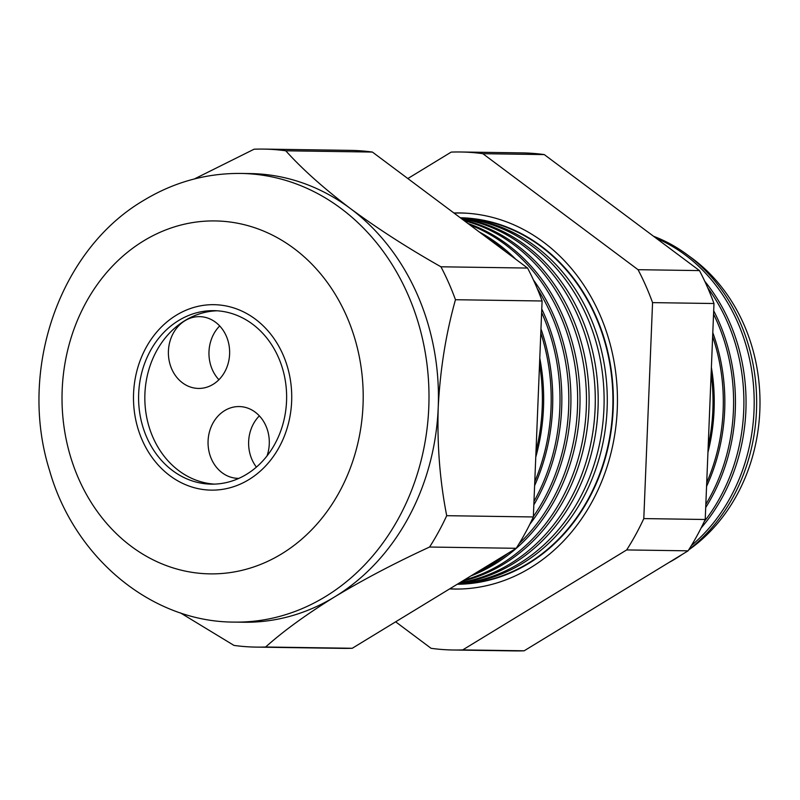 <?xml version="1.0" encoding="UTF-8"?>
<svg xmlns="http://www.w3.org/2000/svg" width="800" height="800" viewBox="0 0 800 800"><rect width="100%" height="100%" fill="white"/><g stroke="black" fill="none" stroke-linecap="round" stroke-linejoin="round"><path stroke-width="1.2" d="M213.06 384.36A35.9 30.63 -89.2 0 0 228.84 344.21A35.9 30.63 -89.2 0 0 199.55 316.64A35.9 30.63 -89.2 0 0 184.98 320.71A35.9 30.63 -89.2 0 0 169.19 360.86A35.9 30.63 -89.2 0 0 198.49 388.43A35.9 30.63 -89.2 0 0 213.06 384.36M267.02 455.92A35.9 30.63 -89.2 0 0 239.21 406.56A35.9 30.63 -89.2 0 0 224.64 410.63A35.9 30.63 -89.2 0 0 208.85 450.78A35.9 30.63 -89.2 0 0 238.15 478.35A35.9 30.63 -89.2 0 0 238.9 478.35M246.53 474.32A86.75 74.02 -89.2 0 0 284.69 377.28A86.75 74.02 -89.2 0 0 213.88 310.66A86.75 74.02 -89.2 0 0 178.69 320.49A86.75 74.02 -89.2 0 0 140.53 417.53A86.75 74.02 -89.2 0 0 211.33 484.15A86.75 74.02 -89.2 0 0 246.53 474.32M217 310.79A86.75 74.02 -89.2 0 0 184.93 320.58A86.75 74.02 -89.2 0 0 146.43 415.84A86.75 74.02 -89.2 0 0 214.45 484.12M176.35 315.19A92.73 79.12 -89.2 0 0 135.56 418.92A92.73 79.12 -89.2 0 0 211.25 490.13A92.73 79.12 -89.2 0 0 248.87 479.62A92.73 79.12 -89.2 0 0 289.66 375.89A92.73 79.12 -89.2 0 0 213.97 304.68A92.73 79.12 -89.2 0 0 176.35 315.19A92.73 79.12 90.8 0 1 213.97 304.68A92.73 79.12 90.8 0 1 289.66 375.89A92.73 79.12 90.8 0 1 248.87 479.62A92.73 79.12 90.8 0 1 211.25 490.13A92.73 79.12 90.8 0 1 135.56 418.92A92.73 79.12 90.8 0 1 176.35 315.19M219.7 325.94A35.9 30.63 -89.2 0 0 218.91 379.73M259.36 415.86A35.9 30.63 -89.2 0 0 256.4 467.1M682.16 554.45A175.38 149.63 90.8 0 1 675.6 558.7A175.38 149.63 90.8 0 1 668.87 562.55M460.6 218A183.21 156.32 90.8 0 1 603.94 362.38A183.21 156.32 90.8 0 1 522.6 563.35A183.21 156.32 90.8 0 1 457.84 583.9M457.91 583.9A182.92 156.06 -89.2 0 0 460.85 583.82A182.92 156.06 -89.2 0 0 528.38 563.17A182.92 156.06 -89.2 0 0 609.56 362.38A182.92 156.06 -89.2 0 0 466.22 218.36A182.92 156.06 -89.2 0 0 463.28 218.21M466.28 218.37A182.91 156.06 90.8 0 1 466.34 218.37A182.91 156.06 90.8 0 1 609.67 362.39A182.91 156.06 90.8 0 1 528.5 563.17A182.91 156.06 90.8 0 1 460.97 583.82A182.91 156.06 90.8 0 1 460.91 583.82M460.27 217.75A183.28 156.37 90.8 0 1 609.32 358.83A183.28 156.37 90.8 0 1 528.64 563.49A183.28 156.37 90.8 0 1 457.23 584.27M461.83 588.96A188.01 160.41 90.8 0 1 449.82 588.79M449.61 588.91A188.08 160.47 -89.2 0 0 461.08 588.99A188.08 160.47 -89.2 0 0 530.52 567.75A188.08 160.47 -89.2 0 0 613.99 361.3A188.08 160.47 -89.2 0 0 466.6 213.21A188.08 160.47 -89.2 0 0 453.88 212.97M454.07 213.12A188.01 160.41 90.8 0 1 467.36 213.26M458.05 583.77A183.38 156.46 -89.2 0 0 519.35 563.45A183.38 156.46 -89.2 0 0 601.1 364.24A183.38 156.46 -89.2 0 0 460.68 218.05M461.19 218.44A183.69 156.72 90.8 0 1 595.8 367.95A183.69 156.72 90.8 0 1 513.3 563.63A183.69 156.72 90.8 0 1 458.97 583.21M459.74 582.74A183.84 156.85 -89.2 0 0 510.32 563.72A183.84 156.85 -89.2 0 0 593.19 369.91A183.84 156.85 -89.2 0 0 461.66 218.79M463.26 219.99A184.17 157.13 90.8 0 1 587.62 374.48A184.17 157.13 90.8 0 1 503.99 563.91A184.17 157.13 90.8 0 1 462.35 581.15M464.03 580.12A184.31 157.25 -89.2 0 0 501.29 564A184.31 157.25 -89.2 0 0 585.23 376.63A184.31 157.25 -89.2 0 0 464.26 220.73M467.88 223.44A184.64 157.54 90.8 0 1 579.35 382.69A184.64 157.54 90.8 0 1 494.68 564.2A184.64 157.54 90.8 0 1 470.95 575.9M475.78 572.96A184.77 157.64 -89.2 0 0 492.25 564.27A184.77 157.64 -89.2 0 0 507.78 553.44M194.35 178.96L254.11 149.2A249.03 212.47 90.8 0 1 263.54 149.09A249.03 212.47 90.8 0 1 285.77 150.79C302.16 169.04 323.73 188.31 350.48 208.6C377.68 228.67 407.83 248.07 440.94 266.79A249.03 212.47 90.8 0 1 455.47 299.72C445.89 333.81 440.14 369.74 438.22 407.51C437.05 444.89 439.88 480.94 446.71 515.69A249.03 212.47 90.8 0 1 429.58 547.03C395.25 562.84 363.64 579.43 334.74 596.83A224.35 191.42 90.8 0 1 243.71 622.24L234.27 622.1C150.72 622.04 74.03 556.96 49.56 470.49C18.12 370.93 58.69 250.33 143.63 200.43C173.85 182.14 206.26 173.14 240.87 173.44A224.35 191.42 90.8 0 1 423.98 345.73A224.35 191.42 90.8 0 1 325.3 596.69A224.35 191.42 90.8 0 1 234.27 622.1M704.75 281.25A175.93 150.11 90.8 0 1 701.12 527.98M704.26 521.55A176.05 150.2 -89.2 0 0 707.7 287.77M713.69 310.78A176.49 150.58 90.8 0 1 705.71 507.51M705.84 504.32A176.59 150.66 -89.2 0 0 713.55 314.11M712.8 332.67A177.05 151.06 90.8 0 1 706.56 486.41M706.72 482.67A177.13 151.12 -89.2 0 0 712.64 336.53M711.39 367.44A177.6 151.53 90.8 0 1 707.94 452.42M708.19 446.26A177.67 151.58 -89.2 0 0 711.14 373.7M519.21 543.5A184.77 157.64 -89.2 0 0 575.12 366.6A184.77 157.64 -89.2 0 0 469.82 224.89M479.33 232A185.12 157.94 90.8 0 1 515.78 259.24M533.45 279.97A185.12 157.94 90.8 0 1 529.86 524.22M533.35 516.58A185.23 158.04 -89.2 0 0 537.17 288.41M505.84 251.81A185.23 158.04 -89.2 0 0 486.14 237.09M541.77 309.03A185.6 158.35 90.8 0 1 533.83 504.89M533.97 501.46A185.69 158.43 -89.2 0 0 541.63 312.59M540.97 328.92A186.07 158.76 90.8 0 1 534.61 485.67M534.77 481.71A186.16 158.83 -89.2 0 0 540.8 332.99M539.78 358.14A186.55 159.16 90.8 0 1 535.77 457.13M536 451.37A186.62 159.22 -89.2 0 0 539.54 363.99M263.54 149.09L350.17 150.37A249.03 212.47 90.8 0 1 372.4 152.06L285.77 150.79M372.4 152.06L527.57 268.06L440.94 266.79M527.57 268.06A249.03 212.47 90.8 0 1 542.1 300.99L455.47 299.72M542.1 300.99L533.34 516.96L446.71 515.69M533.34 516.96A249.03 212.47 90.8 0 1 516.21 548.3L429.58 547.03M240.87 173.44L250.3 173.58A224.35 191.42 90.8 0 1 350.48 208.6A224.35 191.42 90.8 0 1 438.22 407.51A224.35 191.42 90.8 0 1 334.74 596.83C306.55 614.26 283.51 630.98 265.64 647A249.03 212.47 90.8 0 1 256.22 647.11A249.03 212.47 90.8 0 1 233.98 645.41L180.44 612.89M516.21 548.3L352.27 648.27L265.64 647M352.27 648.27A249.03 212.47 90.8 0 1 342.85 648.38L256.22 647.11M460.63 151.99L522.05 152.89A249.03 212.47 90.8 0 1 544.28 154.59L699.46 270.59A249.03 212.47 90.8 0 1 713.98 303.52L705.22 519.49A249.03 212.47 90.8 0 1 688.09 550.83L524.16 650.8A249.03 212.47 90.8 0 1 514.73 650.91L453.31 650A249.03 212.47 -89.2 0 0 462.73 649.9L626.67 549.93A249.03 212.47 -89.2 0 0 643.8 518.59L652.56 302.62A249.03 212.47 -89.2 0 0 638.04 269.69L482.86 153.69A249.03 212.47 -89.2 0 0 460.63 151.99A249.03 212.47 -89.2 0 0 451.2 152.1L407.83 178.55M653.55 236.27A175.38 149.63 90.8 0 1 755.36 379.39A175.38 149.63 90.8 0 1 688.92 549.52M691.35 545.6A175.51 149.74 -89.2 0 0 752.85 378.95A175.51 149.74 -89.2 0 0 656.04 238.13M395.65 621.82L431.08 648.31A249.03 212.47 -89.2 0 0 453.31 650M524.16 650.8L462.73 649.9M688.09 550.83L626.67 549.93M705.22 519.49L643.8 518.59M713.98 303.52L652.56 302.62M699.46 270.59L638.04 269.69M544.28 154.59L482.86 153.69M688.63 549.98A171.16 146.03 -89.2 0 0 689.3 256.27M143.59 240.92A176.49 150.58 -89.2 0 0 78.77 479.02A176.49 150.58 -89.2 0 0 281.62 553.89A176.49 150.58 -89.2 0 0 346.45 315.79A176.49 150.58 -89.2 0 0 143.59 240.92"/></g></svg>
